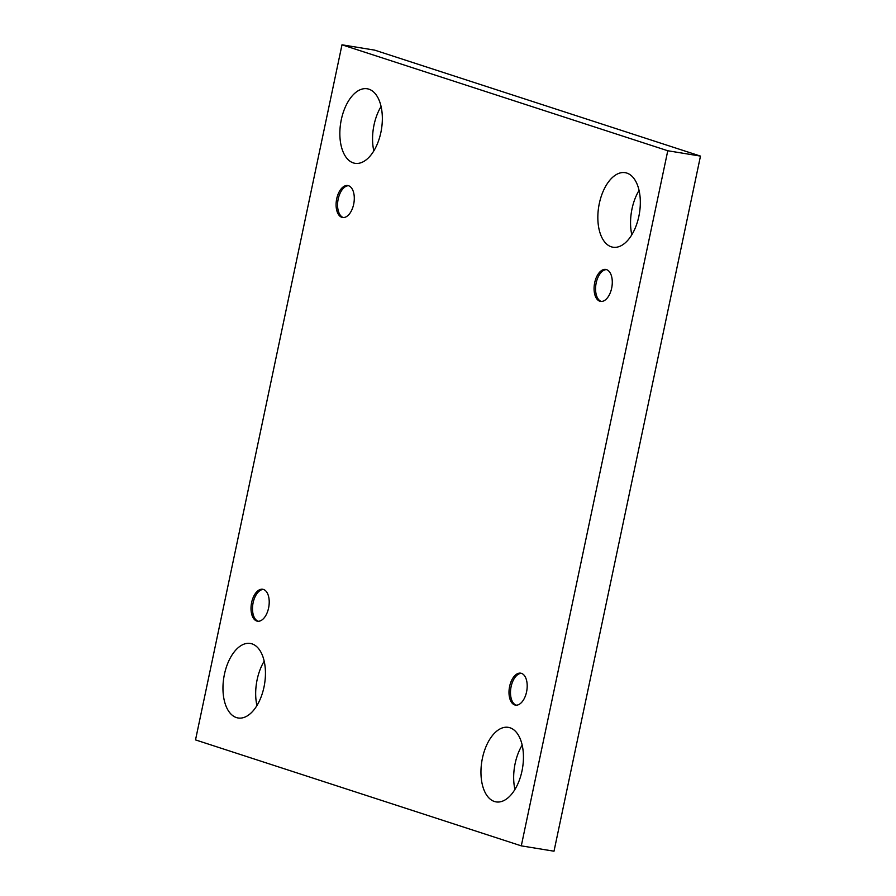 <?xml version="1.0" encoding="UTF-8"?>
<svg xmlns="http://www.w3.org/2000/svg" width="896" height="896" viewBox="0 0 896 896"><rect width="100%" height="100%" fill="white"/><g stroke="black" fill="none" stroke-linecap="round" stroke-linejoin="round"><path stroke-width="1.34" d="M667.778 150.752L521.293 845.858L195.518 739.906L341.992 44.8L667.778 150.752L700.482 156.094L554.008 851.2L521.293 845.858M368.861 89.174A37.766 20.619 99.3 0 1 381.181 130.917A37.766 20.619 99.3 0 1 355.006 163.307A37.766 20.619 99.3 0 1 340.738 122.718A37.766 20.619 99.3 0 1 367.181 88.771A37.766 20.619 99.3 0 1 368.861 89.174M251.978 643.854A37.766 20.619 99.3 0 1 264.286 685.597A37.766 20.619 99.3 0 1 238.123 717.987A37.766 20.619 99.3 0 1 223.854 677.387A37.766 20.619 99.3 0 1 250.298 643.451A37.766 20.619 99.3 0 1 251.978 643.854M626.853 173.085A37.766 20.619 99.3 0 1 639.162 214.827A37.766 20.619 99.3 0 1 612.998 247.218A37.766 20.619 99.3 0 1 598.73 206.618A37.766 20.619 99.3 0 1 625.173 172.67A37.766 20.619 99.3 0 1 626.853 173.085M509.958 727.765A37.766 20.619 99.3 0 1 522.278 769.507A37.766 20.619 99.3 0 1 496.104 801.898A37.766 20.619 99.3 0 1 481.846 761.298A37.766 20.619 99.3 0 1 508.278 727.35A37.766 20.619 99.3 0 1 509.958 727.765M521.427 673.344A16.184 8.837 99.3 0 1 526.702 691.23A16.184 8.837 99.3 0 1 515.491 705.118A16.184 8.837 99.3 0 1 509.376 687.714A16.184 8.837 99.3 0 1 520.71 673.165A16.184 8.837 99.3 0 1 521.427 673.344A16.184 8.837 -80.7 0 0 510.866 687.96A16.184 8.837 -80.7 0 0 516.242 705.174M606.502 269.618A16.184 8.837 99.3 0 1 611.789 287.515A16.184 8.837 99.3 0 1 600.566 301.392A16.184 8.837 99.3 0 1 594.451 283.998A16.184 8.837 99.3 0 1 605.786 269.45A16.184 8.837 99.3 0 1 606.502 269.618M348.522 185.718A16.184 8.837 99.3 0 1 353.797 203.605A16.184 8.837 99.3 0 1 342.586 217.493A16.184 8.837 99.3 0 1 336.47 200.088A16.184 8.837 99.3 0 1 347.794 185.539A16.184 8.837 99.3 0 1 348.522 185.718A16.184 8.837 -80.7 0 0 337.949 200.334A16.184 8.837 -80.7 0 0 343.336 217.549M263.446 589.445A16.184 8.837 99.3 0 1 268.722 607.331A16.184 8.837 99.3 0 1 257.499 621.208A16.184 8.837 99.3 0 1 251.395 603.814A16.184 8.837 99.3 0 1 262.718 589.266A16.184 8.837 99.3 0 1 263.446 589.445M700.482 156.094L374.707 50.142L341.992 44.8M373.822 150.898A37.766 20.619 99.3 0 1 381.069 106.523M256.939 705.578A37.766 20.619 99.3 0 1 264.186 661.203M631.814 234.797A37.766 20.619 99.3 0 1 639.061 190.422M514.931 789.477A37.766 20.619 99.3 0 1 522.178 745.102M263.458 589.445A16.184 8.837 -80.7 0 0 252.874 604.061A16.184 8.837 -80.7 0 0 258.261 621.275M606.525 269.629A16.184 8.837 -80.7 0 0 595.941 284.245A16.184 8.837 -80.7 0 0 601.328 301.459"/></g></svg>
